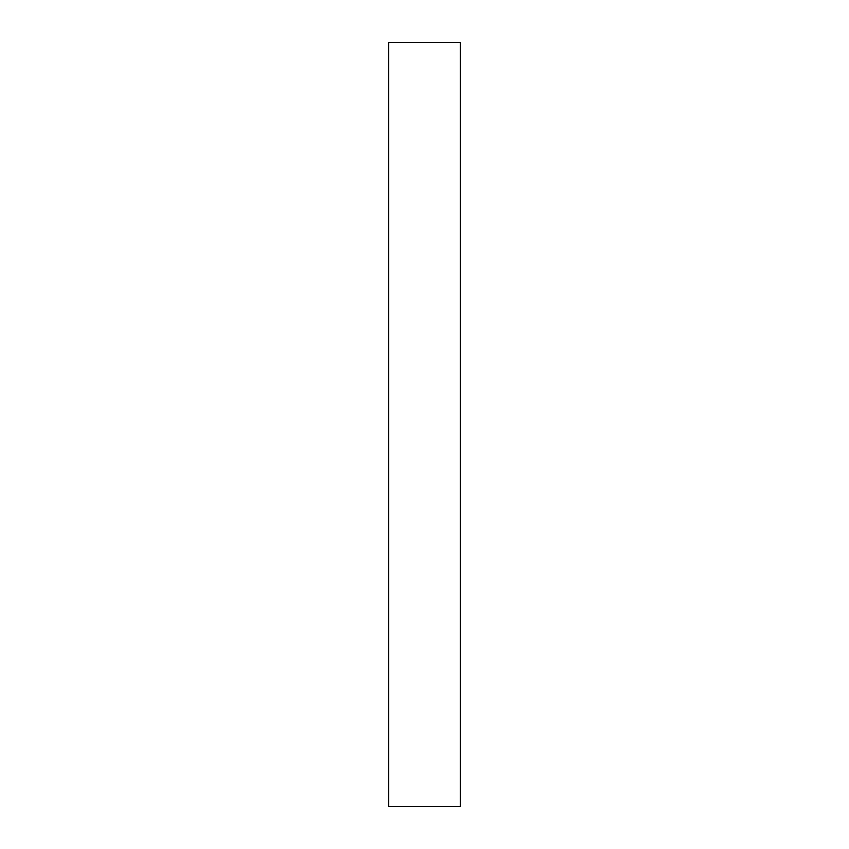 <?xml version="1.0" encoding="UTF-8"?>
<svg xmlns="http://www.w3.org/2000/svg" width="849" height="849" viewBox="0 0 849 849"><rect width="100%" height="100%" fill="white"/><g stroke="black" fill="none" stroke-linecap="round" stroke-linejoin="round"><path stroke-width="1.27" d="M460.402 806.55L388.598 806.55L460.402 806.55L460.402 42.45L388.598 42.45L460.402 42.45L460.402 806.55M388.598 42.45L388.598 806.55L388.598 42.45"/></g></svg>
